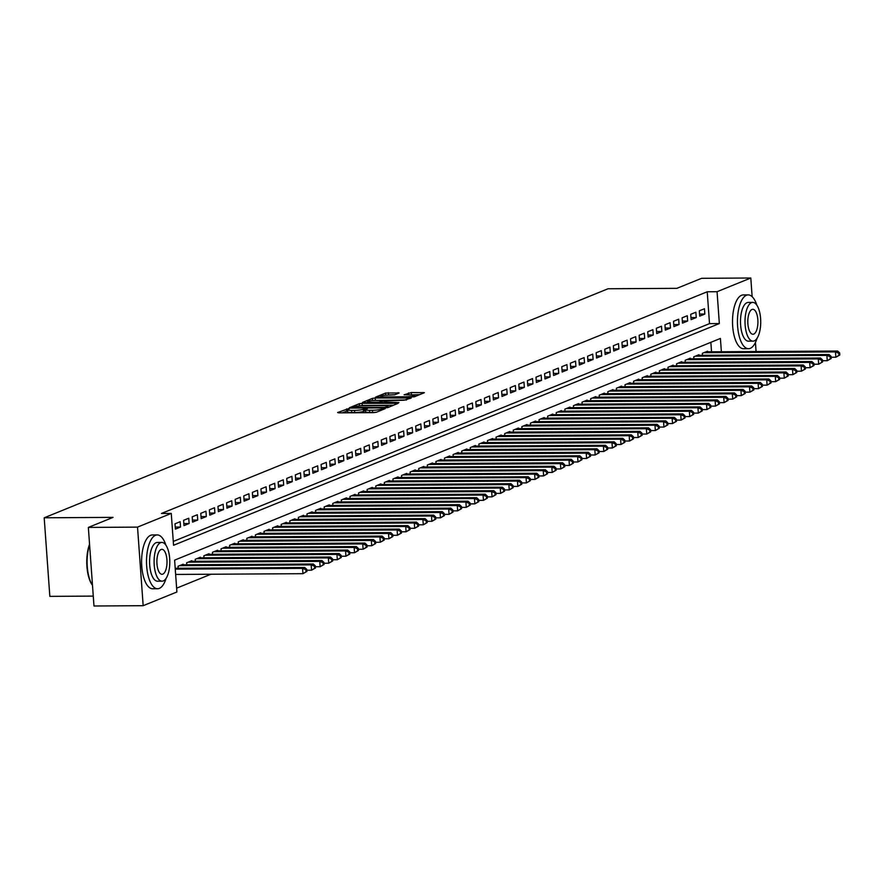 <?xml version="1.0" encoding="UTF-8"?>
<svg xmlns="http://www.w3.org/2000/svg" width="884" height="884" viewBox="0 0 884 884"><rect width="100%" height="100%" fill="white"/><g stroke="black" fill="none" stroke-linecap="round" stroke-linejoin="round"><path stroke-width="1.33" d="M348.517 408.64L337.611 412.53L338.694 412.861L373.457 412.651L376.23 412.298L385.192 408.651L381.336 409.148A6.763 0.983 -4.1 0 1 372.451 410.275L369.556 410.298A6.763 0.983 -4.1 0 1 365.512 409.679A6.763 0.983 -4.1 0 1 366.075 409.237L367.357 408.662L366.473 408.53L363.368 409.248A6.763 0.983 -4.1 0 1 354.495 410.386L351.6 410.397A6.763 0.983 -4.1 0 1 347.556 409.789A6.763 0.983 -4.1 0 1 348.119 409.347L349.401 408.773L348.517 408.64M347.622 410.828L342.23 412.839M365.589 410.717L363.523 411.38L363.368 409.248M399.181 392.96L385.568 393.048L375.435 397.225L414.242 396.861L424.375 392.673L411.325 392.551L404.121 394.783L411.226 394.938A5.647 0.829 -4.1 0 1 414.596 395.446A5.647 0.829 -4.1 0 1 406.706 396.772L383.822 396.905A5.647 0.829 -4.1 0 1 380.44 396.397A5.647 0.829 -4.1 0 1 388.341 395.071L394.927 394.695L399.181 392.96M721.366 351.733L720.416 338.439L174.612 560.136L176.899 591.993L143.164 605.695L93.98 605.993L88.345 527.417L113.053 517.372L44.2 517.792L608.048 288.759L676.901 288.339L701.62 278.305L750.803 278.007L752.14 296.692M88.345 527.417L137.528 527.118L171.264 513.416L173.551 545.273L719.344 323.566L717.068 291.709L750.803 278.007M173.275 541.439L709.509 323.632L707.222 291.775L161.429 513.471L171.264 513.416M707.222 291.775L717.068 291.709M362.108 403.347L359.335 403.701L349.379 407.745L350.462 408.077L385.225 407.867L387.999 407.513L398.132 403.336L362.108 403.347L362.263 405.469L359.236 405.933M362.495 402.419L372.451 398.375L375.225 398.021L411.248 397.999L404.043 400.231L387.17 400.673L384.164 401.955L398.927 402.54L362.517 402.673M180.159 521.715L174.999 523.803L175.375 529.118L180.535 527.019L180.159 521.715M188.745 518.223L183.596 520.311L183.971 525.626L189.132 523.527L188.745 518.223M197.342 514.731L192.193 516.82L192.568 522.135L197.729 520.035L197.342 514.731M205.939 511.239L200.778 513.328L201.165 518.643L206.326 516.543L205.939 511.239M214.536 507.748L209.375 509.836L209.762 515.151L214.911 513.052L214.536 507.748M223.133 504.256L217.972 506.355L218.359 511.659L223.508 509.56L223.133 504.256M231.73 500.764L226.569 502.863L226.945 508.167L232.105 506.068L231.73 500.764M240.315 497.272L235.166 499.372L235.542 504.676L240.702 502.587L240.315 497.272M248.912 493.78L243.763 495.88L244.139 501.184L249.299 499.095L248.912 493.78M257.509 490.288L252.349 492.388L252.736 497.692L257.896 495.604L257.509 490.288M266.106 486.797L260.946 488.896L261.332 494.2L266.482 492.112L266.106 486.797M274.703 483.305L269.543 485.404L269.929 490.708L275.079 488.62L274.703 483.305M283.3 479.813L278.14 481.913L278.515 487.217L283.676 485.128L283.3 479.813M291.897 476.321L286.736 478.421L287.112 483.725L292.272 481.636L291.897 476.321M300.483 472.829L295.333 474.929L295.709 480.233L300.869 478.145L300.483 472.829M309.08 469.338L303.93 471.437L304.306 476.741L309.466 474.653L309.08 469.338M317.676 465.846L312.516 467.945L312.903 473.249L318.063 471.161L317.676 465.846M326.273 462.354L321.113 464.454L321.5 469.769L326.649 467.669L326.273 462.354M334.87 458.862L329.71 460.962L330.097 466.277L335.246 464.177L334.87 458.862M343.467 455.382L338.307 457.47L338.683 462.785L343.843 460.686L343.467 455.382M352.064 451.89L346.904 453.978L347.279 459.293L352.44 457.194L352.064 451.89M360.65 448.398L355.501 450.486L355.876 455.801L361.037 453.702L360.65 448.398M369.247 444.906L364.097 446.995L364.473 452.31L369.634 450.21L369.247 444.906M377.844 441.414L372.683 443.503L373.07 448.818L378.23 446.718L377.844 441.414M386.441 437.923L381.28 440.011L381.667 445.326L386.816 443.227L386.441 437.923M395.037 434.431L389.877 436.519L390.253 441.834L395.413 439.735L395.037 434.431M403.634 430.939L398.474 433.027L398.85 438.342L404.01 436.243L403.634 430.939M412.22 427.447L407.071 429.536L407.447 434.851L412.607 432.751L412.22 427.447M420.817 423.955L415.668 426.044L416.044 431.359L421.204 429.259L420.817 423.955M429.414 420.464L424.254 422.563L424.64 427.867L429.801 425.768L429.414 420.464M438.011 416.972L432.851 419.071L433.237 424.375L438.387 422.276L438.011 416.972M446.608 413.48L441.447 415.579L441.834 420.883L446.984 418.795L446.608 413.48M455.205 409.988L450.044 412.088L450.42 417.392L455.58 415.303L455.205 409.988M463.802 406.496L458.641 408.596L459.017 413.9L464.177 411.811L463.802 406.496M472.387 403.005L467.238 405.104L467.614 410.408L472.774 408.32L472.387 403.005M480.984 399.513L475.835 401.612L476.211 406.916L481.371 404.828L480.984 399.513M489.581 396.021L484.421 398.12L484.808 403.424L489.968 401.336L489.581 396.021M498.178 392.529L493.018 394.629L493.405 399.933L498.554 397.844L498.178 392.529M506.775 389.037L501.615 391.137L502.002 396.441L507.151 394.352L506.775 389.037M515.372 385.546L510.212 387.645L510.587 392.949L515.748 390.861L515.372 385.546M523.969 382.054L518.809 384.153L519.184 389.457L524.345 387.369L523.969 382.054M532.555 378.562L527.405 380.661L527.781 385.976L532.942 383.877L532.555 378.562M541.152 375.07L535.991 377.17L536.378 382.485L541.538 380.385L541.152 375.07M549.749 371.589L544.588 373.678L544.975 378.993L550.124 376.893L549.749 371.589M558.345 368.098L553.185 370.186L553.572 375.501L558.721 373.402L558.345 368.098M566.942 364.606L561.782 366.694L562.158 372.009L567.318 369.91L566.942 364.606M575.539 361.114L570.379 363.202L570.755 368.517L575.915 366.418L575.539 361.114M584.125 357.622L578.976 359.711L579.351 365.026L584.512 362.926L584.125 357.622M592.722 354.13L587.573 356.219L587.948 361.534L593.109 359.434L592.722 354.13M601.319 350.639L596.159 352.727L596.545 358.042L601.706 355.943L601.319 350.639M609.916 347.147L604.755 349.235L605.142 354.55L610.291 352.451L609.916 347.147M618.513 343.655L613.352 345.743L613.739 351.058L618.888 348.959L618.513 343.655M627.11 340.163L621.949 342.252L622.325 347.567L627.485 345.467L627.11 340.163M635.706 336.671L630.546 338.771L630.922 344.075L636.082 341.975L635.706 336.671M644.292 333.18L639.143 335.279L639.519 340.583L644.679 338.484L644.292 333.18M652.889 329.688L647.74 331.787L648.116 337.091L653.276 335.003L652.889 329.688M661.486 326.196L656.326 328.296L656.713 333.599L661.873 331.511L661.486 326.196M670.083 322.704L664.923 324.804L665.309 330.108L670.459 328.019L670.083 322.704M678.68 319.212L673.52 321.312L673.906 326.616L679.056 324.527L678.68 319.212M687.277 315.721L682.116 317.82L682.492 323.124L687.653 321.036L687.277 315.721M695.863 312.229L690.713 314.328L691.089 319.632L696.249 317.544L695.863 312.229M699.686 316.141L704.846 314.052L704.46 308.737L699.31 310.837L699.686 316.141M176.623 588.169L210.922 574.235M711.532 351.799L710.846 342.318M178.181 568.257L178.038 566.279L183.198 564.191L183.242 564.788M186.778 564.765L186.635 562.788L191.795 560.699L191.839 561.296M195.375 561.274L195.231 559.296L200.392 557.207L200.436 557.804M203.972 557.782L203.828 555.804L208.989 553.716L209.033 554.312M212.569 554.29L212.425 552.312L217.575 550.224L217.619 550.82M221.155 550.798L221.022 548.82L226.171 546.732L226.216 547.329M229.752 547.307L229.608 545.329L234.768 543.24L234.812 543.837M238.348 543.815L238.205 541.848L243.365 539.748L243.409 540.345M246.945 540.323L246.802 538.356L251.962 536.256L252.006 536.853M255.542 536.842L255.399 534.864L260.559 532.765L260.603 533.372M264.139 533.35L263.996 531.372L269.156 529.273L269.189 529.881M272.736 529.859L272.592 527.881L277.742 525.781L277.786 526.389M281.322 526.367L281.189 524.389L286.339 522.289L286.383 522.897M289.919 522.875L289.775 520.897L294.936 518.798L294.98 519.405M298.516 519.383L298.372 517.405L303.532 515.306L303.577 515.913M307.113 515.891L306.969 513.913L312.129 511.814L312.174 512.422M315.71 512.4L315.566 510.422L320.726 508.322L320.77 508.93M324.306 508.908L324.163 506.93L329.323 504.83L329.356 505.438M332.892 505.416L332.76 503.438L337.909 501.338L337.953 501.946M341.489 501.924L341.346 499.946L346.506 497.847L346.55 498.454M350.086 498.432L349.942 496.454L355.103 494.366L355.147 494.963M358.683 494.941L358.539 492.963L363.7 490.874L363.744 491.471M367.28 491.449L367.136 489.471L372.297 487.382L372.341 487.979M375.877 487.957L375.733 485.979L380.893 483.891L380.938 484.487M384.474 484.465L384.33 482.487L389.479 480.399L389.524 480.995M393.06 480.973L392.927 478.995L398.076 476.907L398.12 477.504M401.656 477.482L401.513 475.504L406.673 473.415L406.717 474.012M410.253 473.99L410.11 472.012L415.27 469.923L415.314 470.52M418.85 470.498L418.707 468.52L423.867 466.432L423.911 467.028M427.447 467.006L427.303 465.028L432.464 462.94L432.508 463.536M436.044 463.514L435.9 461.547L441.061 459.448L441.094 460.045M444.641 460.023L444.497 458.056L449.647 455.956L449.691 456.553M453.227 456.542L453.094 454.564L458.243 452.464L458.288 453.061M461.824 453.05L461.68 451.072L466.84 448.973L466.885 449.58M470.421 449.558L470.277 447.58L475.437 445.481L475.481 446.088M479.017 446.066L478.874 444.088L484.034 441.989L484.078 442.597M487.614 442.575L487.471 440.597L492.631 438.497L492.675 439.105M496.211 439.083L496.068 437.105L501.217 435.005L501.261 435.613M504.797 435.591L504.665 433.613L509.814 431.514L509.858 432.121M513.394 432.099L513.25 430.121L518.411 428.022L518.455 428.629M521.991 428.607L521.847 426.629L527.008 424.53L527.052 425.138M530.588 425.116L530.444 423.138L535.605 421.038L535.649 421.646M539.185 421.624L539.041 419.646L544.201 417.546L544.246 418.154M547.782 418.132L547.638 416.154L552.798 414.055L552.832 414.662M556.379 414.64L556.235 412.662L561.384 410.574L561.428 411.171M564.964 411.148L564.832 409.17L569.981 407.082L570.025 407.679M573.561 407.657L573.418 405.679L578.578 403.59L578.622 404.187M582.158 404.165L582.015 402.187L587.175 400.098L587.219 400.695M590.755 400.673L590.611 398.695L595.772 396.607L595.816 397.203M599.352 397.181L599.208 395.203L604.369 393.115L604.413 393.712M607.949 393.689L607.805 391.711L612.966 389.623L612.999 390.22M616.535 390.198L616.402 388.22L621.551 386.131L621.596 386.728M625.132 386.706L624.999 384.728L630.148 382.639L630.193 383.236M633.729 383.214L633.585 381.236L638.745 379.148L638.789 379.744M642.325 379.722L642.182 377.755L647.342 375.656L647.386 376.252M650.922 376.23L650.779 374.263L655.939 372.164L655.983 372.761M659.519 372.75L659.376 370.772L664.536 368.672L664.58 369.269M668.116 369.258L667.972 367.28L673.122 365.18L673.166 365.788M676.702 365.766L676.569 363.788L681.719 361.689L681.763 362.296M685.299 362.274L685.155 360.296L690.316 358.197L690.36 358.805M693.896 358.782L693.752 356.804L698.913 354.705L698.957 355.313M702.493 355.291L702.349 353.313L707.509 351.213L707.554 351.821M44.2 517.792L49.836 596.369L93.273 596.103M143.164 605.695L137.528 527.118M755.422 342.495L756.074 351.523M709.509 323.632L719.344 323.566M180.535 527.019L175.231 527.052M189.132 523.527L183.828 523.56M197.729 520.035L192.425 520.068M206.326 516.543L201.011 516.576M214.911 513.052L209.607 513.085M223.508 509.56L218.204 509.593M232.105 506.068L226.801 506.101M240.702 502.587L235.398 502.609M249.299 499.095L243.995 499.117M257.896 495.604L252.592 495.626M266.482 492.112L261.178 492.145M275.079 488.62L269.775 488.653M283.676 485.128L278.372 485.161M292.272 481.636L286.969 481.669M300.869 478.145L295.565 478.178M309.466 474.653L304.162 474.686M318.063 471.161L312.748 471.194M326.649 467.669L321.345 467.702M335.246 464.177L329.942 464.211M343.843 460.686L338.539 460.719M352.44 457.194L347.136 457.227M361.037 453.702L355.733 453.735M369.634 450.21L364.33 450.243M378.23 446.718L372.915 446.752M386.816 443.227L381.512 443.26M395.413 439.735L390.109 439.768M404.01 436.243L398.706 436.276M412.607 432.751L407.303 432.784M421.204 429.259L415.9 429.293M429.801 425.768L424.497 425.801M438.387 422.276L433.083 422.309M446.984 418.795L441.68 418.817M455.58 415.303L450.276 415.325M464.177 411.811L458.873 411.833M472.774 408.32L467.47 408.353M481.371 404.828L476.067 404.861M489.968 401.336L484.653 401.369M498.554 397.844L493.25 397.877M507.151 394.352L501.847 394.386M515.748 390.861L510.444 390.894M524.345 387.369L519.041 387.402M532.942 383.877L527.638 383.91M541.538 380.385L536.234 380.418M550.124 376.893L544.82 376.927M558.721 373.402L553.417 373.435M567.318 369.91L562.014 369.943M575.915 366.418L570.611 366.451M584.512 362.926L579.208 362.959M593.109 359.434L587.805 359.468M601.706 355.943L596.391 355.976M610.291 352.451L604.987 352.484M618.888 348.959L613.584 348.992M627.485 345.467L622.181 345.5M636.082 341.975L630.778 342.009M644.679 338.484L639.375 338.517M653.276 335.003L647.972 335.025M661.873 331.511L656.558 331.533M670.459 328.019L665.155 328.041M679.056 324.527L673.752 324.561M687.653 321.036L682.349 321.069M696.249 317.544L690.945 317.577M704.846 314.052L699.542 314.085M347.556 409.789L347.699 411.911A6.763 0.983 -4.1 0 0 351.744 412.53L351.6 410.397M363.523 411.38A6.763 0.983 -4.1 0 1 354.65 412.508L351.744 412.53M365.512 409.679L365.667 411.8A6.763 0.983 -4.1 0 0 369.711 412.419L369.556 410.298M376.474 412.198A6.763 0.983 -4.1 0 1 372.606 412.397L369.711 412.419M393.49 405.292L362.263 405.469M353.014 407.358L384.286 407.402L387.446 406.662A6.763 0.983 -4.1 0 0 388.01 406.209A6.763 0.983 -4.1 0 0 383.965 405.601L363.114 405.723A6.763 0.983 -4.1 0 0 354.23 406.861L353.014 407.358M372.529 400.529L372.451 398.375M406.552 399.955L372.606 400.496M375.313 400.397A5.647 0.829 -4.1 0 0 367.424 401.723A5.647 0.829 -4.1 0 0 370.805 402.231L378.86 402.187L384.463 400.684L375.313 400.397M419.723 394.629L408.972 394.949M394.662 394.783L385.667 395.192M306.892 571.462L306.748 569.34L305.886 569.694L306.041 571.815L306.892 571.462L302.947 573.683L302.571 568.368L304.715 567.495L175.198 568.279M175.64 574.445L302.947 573.683L306.041 571.815M175.264 569.141L302.571 568.368L305.886 569.694M304.715 567.495L306.748 569.34M92.5 585.33A26.255 10.652 -90.3 0 1 89.549 544.246M89.593 544.809A26.907 10.906 89.7 0 0 92.489 585.23M165.916 545.218A26.907 10.906 89.7 0 0 157.264 534.931A26.907 10.906 89.7 0 0 155.518 535.284A26.907 10.906 89.7 0 0 146.556 564.058A26.907 10.906 89.7 0 0 157.584 588.733A26.907 10.906 89.7 0 0 159.33 588.379A26.907 10.906 89.7 0 0 166.115 578.346M157.264 534.931L152.346 534.953A26.907 10.906 89.7 0 0 150.6 535.317A26.907 10.906 89.7 0 0 141.639 564.08A26.907 10.906 89.7 0 0 152.667 588.766L157.584 588.733M162.059 581.175L157.54 581.197A19.371 7.857 -90.3 0 1 149.606 563.428A19.371 7.857 -90.3 0 1 156.048 542.721A19.371 7.857 -90.3 0 1 157.308 542.467L161.827 542.433A19.371 7.857 89.7 0 0 160.579 542.688A19.371 7.857 89.7 0 0 154.125 563.406A19.371 7.857 89.7 0 0 162.059 581.175A19.371 7.857 89.7 0 0 163.319 580.921A19.371 7.857 89.7 0 0 169.772 560.202A19.371 7.857 89.7 0 0 161.827 542.433M162.833 574.125A12.487 5.061 89.7 0 0 166.988 560.776A12.487 5.061 89.7 0 0 161.871 549.318A12.487 5.061 89.7 0 0 161.065 549.483A12.487 5.061 89.7 0 0 156.91 562.832A12.487 5.061 89.7 0 0 162.026 574.291A12.487 5.061 89.7 0 0 162.833 574.125M756.848 305.19A26.907 10.906 89.7 0 0 748.184 294.902A26.907 10.906 89.7 0 0 746.439 295.256A26.907 10.906 89.7 0 0 737.488 324.019A26.907 10.906 89.7 0 0 748.505 348.705A26.907 10.906 89.7 0 0 750.251 348.351A26.907 10.906 89.7 0 0 757.047 338.318M748.184 294.902L743.267 294.924A26.907 10.906 89.7 0 0 741.521 295.289A26.907 10.906 89.7 0 0 732.56 324.052A26.907 10.906 89.7 0 0 743.588 348.738L748.505 348.705M752.991 341.147L748.461 341.169A19.371 7.857 -90.3 0 1 740.527 323.4A19.371 7.857 -90.3 0 1 746.98 302.693A19.371 7.857 -90.3 0 1 748.229 302.427L752.759 302.405A19.371 7.857 89.7 0 0 751.499 302.659A19.371 7.857 89.7 0 0 745.046 323.378A19.371 7.857 89.7 0 0 752.991 341.147A19.371 7.857 89.7 0 0 754.24 340.892A19.371 7.857 89.7 0 0 760.693 320.174A19.371 7.857 89.7 0 0 752.759 302.405M753.754 334.097A12.487 5.061 89.7 0 0 757.908 320.748A12.487 5.061 89.7 0 0 752.792 309.289A12.487 5.061 89.7 0 0 751.986 309.455A12.487 5.061 89.7 0 0 747.831 322.804A12.487 5.061 89.7 0 0 752.947 334.262A12.487 5.061 89.7 0 0 753.754 334.097M315.489 567.97L315.334 565.848L314.483 566.202L314.627 568.324L315.489 567.97L311.544 570.191L311.168 564.876L313.312 564.003L181.695 564.799M306.803 570.224L311.544 570.191L314.627 568.324M179.54 565.672L311.168 564.876L314.483 566.202M313.312 564.003L315.334 565.848M324.085 564.478L323.931 562.357L323.069 562.71L323.224 564.832L324.085 564.478L320.141 566.699L319.754 561.395L321.909 560.522L190.292 561.307M315.4 566.732L320.141 566.699L323.224 564.832M188.137 562.18L319.754 561.395L323.069 562.71M321.909 560.522L323.931 562.357M332.682 560.986L332.528 558.865L331.666 559.218L331.82 561.34L332.682 560.986L328.738 563.207L328.351 557.903L330.506 557.03L198.889 557.815M323.997 563.241L328.738 563.207L331.82 561.34M196.734 558.688L328.351 557.903L331.666 559.218M330.506 557.03L332.528 558.865M341.279 557.495L341.125 555.373L340.263 555.727L340.417 557.848L341.279 557.495L337.323 559.716L336.948 554.412L339.102 553.539L207.475 554.323M332.594 559.749L337.323 559.716L340.417 557.848M205.331 555.196L336.948 554.412L340.263 555.727M339.102 553.539L341.125 555.373M349.876 554.003L349.721 551.881L348.86 552.235L349.014 554.356L349.876 554.003L345.92 556.224L345.545 550.92L347.688 550.047L216.072 550.831M341.191 556.257L345.92 556.224L349.014 554.356M213.928 551.704L345.545 550.92L348.86 552.235M347.688 550.047L349.721 551.881M358.462 550.511L358.318 548.389L357.456 548.743L357.611 550.865L358.462 550.511L354.517 552.732L354.141 547.428L356.285 546.555L224.669 547.34M349.788 552.765L354.517 552.732L357.611 550.865M222.525 548.213L354.141 547.428L357.456 548.743M356.285 546.555L358.318 548.389M367.059 547.019L366.915 544.898L366.053 545.251L366.208 547.373L367.059 547.019L363.114 549.24L362.738 543.936L364.882 543.063L233.266 543.848M358.374 549.273L363.114 549.24L366.208 547.373M231.122 544.721L362.738 543.936L366.053 545.251M364.882 543.063L366.915 544.898M375.656 543.527L375.501 541.406L374.65 541.759L374.794 543.881L375.656 543.527L371.711 545.748L371.324 540.444L373.479 539.572L241.862 540.356M366.971 545.782L371.711 545.748L374.794 543.881M239.708 541.229L371.324 540.444L374.65 541.759M373.479 539.572L375.501 541.406M384.253 540.036L384.098 537.914L383.236 538.268L383.391 540.389L384.253 540.036L380.308 542.257L379.921 536.953L382.076 536.08L250.459 536.864M375.567 542.29L380.308 542.257L383.391 540.389M248.305 537.737L379.921 536.953L383.236 538.268M382.076 536.08L384.098 537.914M392.85 536.555L392.695 534.422L391.833 534.776L391.988 536.897L392.85 536.555L388.905 538.765L388.518 533.461L390.673 532.588L259.056 533.372M384.164 538.798L388.905 538.765L391.988 536.897M256.901 534.245L388.518 533.461L391.833 534.776M390.673 532.588L392.695 534.422M401.447 533.063L401.292 530.93L400.43 531.284L400.585 533.406L401.447 533.063L397.491 535.273L397.115 529.969L399.259 529.096L267.642 529.881M392.761 535.306L397.491 535.273L400.585 533.406M265.498 530.754L397.115 529.969L400.43 531.284M399.259 529.096L401.292 530.93M410.043 529.571L409.889 527.439L409.027 527.792L409.182 529.914L410.043 529.571L406.087 531.781L405.712 526.477L407.856 525.604L276.239 526.389M401.358 531.814L406.087 531.781L409.182 529.914M274.095 527.262L405.712 526.477L409.027 527.792M407.856 525.604L409.889 527.439M418.629 526.079L418.486 523.947L417.624 524.3L417.778 526.422L418.629 526.079L414.684 528.289L414.309 522.985L416.452 522.112L284.836 522.897M409.944 528.323L414.684 528.289L417.778 526.422M282.692 523.77L414.309 522.985L417.624 524.3M416.452 522.112L418.486 523.947M427.226 522.588L427.071 520.455L426.221 520.809L426.364 522.93L427.226 522.588L423.281 524.809L422.906 519.494L425.049 518.621L293.433 519.416M418.541 524.831L423.281 524.809L426.364 522.93M291.289 520.278L422.906 519.494L426.221 520.809M425.049 518.621L427.071 520.455M435.823 519.096L435.668 516.974L434.817 517.317L434.961 519.438L435.823 519.096L431.878 521.317L431.491 516.002L433.646 515.129L302.03 515.924M427.138 521.339L431.878 521.317L434.961 519.438M299.875 516.797L431.491 516.002L434.817 517.317M433.646 515.129L435.668 516.974M444.42 515.604L444.265 513.482L443.403 513.825L443.558 515.947L444.42 515.604L440.475 517.825L440.088 512.51L442.243 511.637L310.627 512.433M435.735 517.847L440.475 517.825L443.558 515.947M308.472 513.306L440.088 512.51L443.403 513.825M442.243 511.637L444.265 513.482M453.017 512.112L452.862 509.991L452 510.333L452.155 512.455L453.017 512.112L449.072 514.333L448.685 509.018L450.84 508.145L319.223 508.941M444.332 514.355L449.072 514.333L452.155 512.455M317.069 509.814L448.685 509.018L452 510.333M450.84 508.145L452.862 509.991M461.614 508.62L461.459 506.499L460.597 506.841L460.752 508.963L461.614 508.62L457.658 510.841L457.282 505.526L459.426 504.653L327.809 505.449M452.928 510.864L457.658 510.841L460.752 508.963M325.666 506.322L457.282 505.526L460.597 506.841M459.426 504.653L461.459 506.499M470.2 505.129L470.056 503.007L469.194 503.35L469.349 505.471L470.2 505.129L466.255 507.35L465.879 502.035L468.023 501.162L336.406 501.957M461.525 507.372L466.255 507.35L469.349 505.471M334.262 502.83L465.879 502.035L469.194 503.35M468.023 501.162L470.056 503.007M478.796 501.637L478.653 499.515L477.791 499.858L477.946 501.99L478.796 501.637L474.852 503.858L474.476 498.543L476.62 497.67L345.003 498.466M470.111 503.88L474.852 503.858L477.946 501.99M342.859 499.338L474.476 498.543L477.791 499.858M476.62 497.67L478.653 499.515M487.393 498.145L487.239 496.023L486.388 496.366L486.531 498.499L487.393 498.145L483.449 500.366L483.062 495.051L485.217 494.178L353.6 494.974M478.708 500.388L483.449 500.366L486.531 498.499M351.445 495.847L483.062 495.051L486.388 496.366M485.217 494.178L487.239 496.023M495.99 494.653L495.836 492.532L494.974 492.874L495.128 495.007L495.99 494.653L492.045 496.874L491.659 491.559L493.813 490.686L362.197 491.482M487.305 496.896L492.045 496.874L495.128 495.007M360.042 492.355L491.659 491.559L494.974 492.874M493.813 490.686L495.836 492.532M504.587 491.161L504.433 489.04L503.571 489.382L503.725 491.515L504.587 491.161L500.642 493.382L500.256 488.067L502.41 487.194L370.794 487.99M495.902 493.405L500.642 493.382L503.725 491.515M368.639 488.863L500.256 488.067L503.571 489.382M502.41 487.194L504.433 489.04M513.184 487.67L513.029 485.548L512.168 485.902L512.322 488.023L513.184 487.67L509.228 489.891L508.852 484.576L511.007 483.703L379.38 484.498M504.499 489.924L509.228 489.891L512.322 488.023M377.236 485.371L508.852 484.576L512.168 485.902M511.007 483.703L513.029 485.548M521.781 484.178L521.626 482.056L520.764 482.41L520.919 484.531L521.781 484.178L517.825 486.399L517.449 481.084L519.593 480.211L387.977 481.007M513.096 486.432L517.825 486.399L520.919 484.531M385.833 481.879L517.449 481.084L520.764 482.41M519.593 480.211L521.626 482.056M530.367 480.686L530.223 478.564L529.361 478.918L529.516 481.04L530.367 480.686L526.422 482.907L526.046 477.603L528.19 476.73L396.573 477.515M521.693 482.94L526.422 482.907L529.516 481.04M394.43 478.388L526.046 477.603L529.361 478.918M528.19 476.73L530.223 478.564M538.964 477.194L538.809 475.073L537.958 475.426L538.102 477.548L538.964 477.194L535.019 479.415L534.643 474.111L536.787 473.238L405.17 474.023M530.278 479.448L535.019 479.415L538.102 477.548M403.027 474.896L534.643 474.111L537.958 475.426M536.787 473.238L538.809 475.073M547.561 473.702L547.406 471.581L546.555 471.934L546.699 474.056L547.561 473.702L543.616 475.923L543.229 470.619L545.384 469.747L413.767 470.531M538.875 475.957L543.616 475.923L546.699 474.056M411.613 471.404L543.229 470.619L546.555 471.934M545.384 469.747L547.406 471.581M556.158 470.211L556.003 468.089L555.141 468.443L555.296 470.564L556.158 470.211L552.213 472.432L551.826 467.128L553.981 466.255L422.364 467.039M547.472 472.465L552.213 472.432L555.296 470.564M420.209 467.912L551.826 467.128L555.141 468.443M553.981 466.255L556.003 468.089M564.754 466.719L564.6 464.597L563.738 464.951L563.893 467.072L564.754 466.719L560.81 468.94L560.423 463.636L562.578 462.763L430.961 463.548M556.069 468.973L560.81 468.94L563.893 467.072M428.806 464.42L560.423 463.636L563.738 464.951M562.578 462.763L564.6 464.597M573.351 463.227L573.197 461.105L572.335 461.459L572.489 463.581L573.351 463.227L569.395 465.448L569.02 460.144L571.163 459.271L439.547 460.056M564.666 465.481L569.395 465.448L572.489 463.581M437.403 460.929L569.02 460.144L572.335 461.459M571.163 459.271L573.197 461.105M581.948 459.735L581.794 457.614L580.932 457.967L581.086 460.089L581.948 459.735L577.992 461.956L577.617 456.652L579.76 455.779L448.144 456.564M573.263 461.989L577.992 461.956L581.086 460.089M446 457.437L577.617 456.652L580.932 457.967M579.76 455.779L581.794 457.614M590.534 456.243L590.39 454.122L589.529 454.475L589.683 456.597L590.534 456.243L586.589 458.464L586.214 453.161L588.357 452.288L456.741 453.072M581.849 458.498L586.589 458.464L589.683 456.597M454.597 453.945L586.214 453.161L589.529 454.475M588.357 452.288L590.39 454.122M599.131 452.763L598.976 450.63L598.125 450.984L598.269 453.105L599.131 452.763L595.186 454.973L594.81 449.669L596.954 448.796L465.338 449.58M590.446 455.006L595.186 454.973L598.269 453.105M463.194 450.453L594.81 449.669L598.125 450.984M596.954 448.796L598.976 450.63M607.728 449.271L607.573 447.138L606.722 447.492L606.866 449.613L607.728 449.271L603.783 451.481L603.396 446.177L605.551 445.304L473.934 446.088M599.043 451.514L603.783 451.481L606.866 449.613M471.78 446.961L603.396 446.177L606.722 447.492M605.551 445.304L607.573 447.138M616.325 445.779L616.17 443.646L615.308 444L615.463 446.122L616.325 445.779L612.38 447.989L611.993 442.685L614.148 441.812L482.531 442.597M607.639 448.022L612.38 447.989L615.463 446.122M480.377 443.47L611.993 442.685L615.308 444M614.148 441.812L616.17 443.646M624.922 442.287L624.767 440.155L623.905 440.508L624.06 442.63L624.922 442.287L620.977 444.497L620.59 439.193L622.745 438.32L491.128 439.105M616.236 444.53L620.977 444.497L624.06 442.63M488.974 439.978L620.59 439.193L623.905 440.508M622.745 438.32L624.767 440.155M633.519 438.796L633.364 436.663L632.502 437.016L632.657 439.138L633.519 438.796L629.563 441.017L629.187 435.702L631.331 434.829L499.714 435.624M624.833 441.039L629.563 441.017L632.657 439.138M497.57 436.497L629.187 435.702L632.502 437.016M631.331 434.829L633.364 436.663M642.104 435.304L641.961 433.182L641.099 433.525L641.254 435.646L642.104 435.304L638.16 437.525L637.784 432.21L639.928 431.337L508.311 432.132M633.43 437.547L638.16 437.525L641.254 435.646M506.167 433.005L637.784 432.21L641.099 433.525M639.928 431.337L641.961 433.182M650.701 431.812L650.558 429.69L649.696 430.033L649.851 432.154L650.701 431.812L646.756 434.033L646.381 428.718L648.524 427.845L516.908 428.641M642.016 434.055L646.756 434.033L649.851 432.154M514.764 429.513L646.381 428.718L649.696 430.033M648.524 427.845L650.558 429.69M659.298 428.32L659.144 426.198L658.293 426.541L658.436 428.663L659.298 428.32L655.353 430.541L654.967 425.226L657.121 424.353L525.505 425.149M650.613 430.563L655.353 430.541L658.436 428.663M523.35 426.022L654.967 425.226L658.293 426.541M657.121 424.353L659.144 426.198M667.895 424.828L667.74 422.707L666.879 423.049L667.033 425.171L667.895 424.828L663.95 427.049L663.564 421.734L665.718 420.861L534.102 421.657M659.21 427.071L663.95 427.049L667.033 425.171M531.947 422.53L663.564 421.734L666.879 423.049M665.718 420.861L667.74 422.707M676.492 421.337L676.337 419.215L675.475 419.557L675.63 421.69L676.492 421.337L672.547 423.558L672.16 418.243L674.315 417.37L542.699 418.165M667.807 423.58L672.547 423.558L675.63 421.69M540.544 419.038L672.16 418.243L675.475 419.557M674.315 417.37L676.337 419.215M685.089 417.845L684.934 415.723L684.072 416.066L684.227 418.198L685.089 417.845L681.133 420.066L680.757 414.751L682.901 413.878L551.284 414.673M676.404 420.088L681.133 420.066L684.227 418.198M549.141 415.546L680.757 414.751L684.072 416.066M682.901 413.878L684.934 415.723M693.686 414.353L693.531 412.231L692.669 412.574L692.824 414.707L693.686 414.353L689.73 416.574L689.354 411.259L691.498 410.386L559.881 411.182M685.001 416.596L689.73 416.574L692.824 414.707M557.738 412.054L689.354 411.259L692.669 412.574M691.498 410.386L693.531 412.231M702.272 410.861L702.128 408.739L701.266 409.082L701.421 411.215L702.272 410.861L698.327 413.082L697.951 407.767L700.095 406.894L568.478 407.69M693.586 413.104L698.327 413.082L701.421 411.215M566.335 408.563L697.951 407.767L701.266 409.082M700.095 406.894L702.128 408.739M710.869 407.369L710.714 405.248L709.863 405.59L710.007 407.723L710.869 407.369L706.924 409.59L706.548 404.275L708.692 403.402L577.075 404.198M702.183 409.612L706.924 409.59L710.007 407.723M574.931 405.071L706.548 404.275L709.863 405.59M708.692 403.402L710.714 405.248M719.466 403.877L719.311 401.756L718.46 402.109L718.604 404.231L719.466 403.877L715.521 406.099L715.134 400.784L717.289 399.911L585.672 400.706M710.78 406.132L715.521 406.099L718.604 404.231M583.517 401.579L715.134 400.784L718.46 402.109M717.289 399.911L719.311 401.756M728.062 400.386L727.908 398.264L727.046 398.618L727.201 400.739L728.062 400.386L724.118 402.607L723.731 397.292L725.886 396.43L594.269 397.214M719.377 402.64L724.118 402.607L727.201 400.739M592.114 398.087L723.731 397.292L727.046 398.618M725.886 396.43L727.908 398.264M736.659 396.894L736.505 394.772L735.643 395.126L735.797 397.248L736.659 396.894L732.714 399.115L732.328 393.811L734.482 392.938L602.866 393.723M727.974 399.148L732.714 399.115L735.797 397.248M600.711 394.596L732.328 393.811L735.643 395.126M734.482 392.938L736.505 394.772M745.256 393.402L745.101 391.281L744.24 391.634L744.394 393.756L745.256 393.402L741.3 395.623L740.925 390.319L743.068 389.446L611.452 390.231M736.571 395.656L741.3 395.623L744.394 393.756M609.308 391.104L740.925 390.319L744.24 391.634M743.068 389.446L745.101 391.281M753.853 389.91L753.698 387.789L752.836 388.142L752.991 390.264L753.853 389.91L749.897 392.131L749.521 386.827L751.665 385.954L620.049 386.739M745.168 392.164L749.897 392.131L752.991 390.264M617.905 387.612L749.521 386.827L752.836 388.142M751.665 385.954L753.698 387.789M762.439 386.418L762.295 384.297L761.433 384.651L761.588 386.772L762.439 386.418L758.494 388.64L758.118 383.336L760.262 382.463L628.646 383.247M753.754 388.673L758.494 388.64L761.588 386.772M626.502 384.12L758.118 383.336L761.433 384.651M760.262 382.463L762.295 384.297M771.036 382.927L770.881 380.805L770.03 381.159L770.174 383.28L771.036 382.927L767.091 385.148L766.715 379.844L768.859 378.971L637.242 379.755M762.351 385.181L767.091 385.148L770.174 383.28M635.088 380.628L766.715 379.844L770.03 381.159M768.859 378.971L770.881 380.805M779.633 379.435L779.478 377.313L778.616 377.667L778.771 379.788L779.633 379.435L775.688 381.656L775.301 376.352L777.456 375.479L645.839 376.264M770.947 381.689L775.688 381.656L778.771 379.788M643.685 377.137L775.301 376.352L778.616 377.667M777.456 375.479L779.478 377.313M788.23 375.943L788.075 373.822L787.213 374.175L787.368 376.297L788.23 375.943L784.285 378.164L783.898 372.86L786.053 371.987L654.436 372.772M779.544 378.197L784.285 378.164L787.368 376.297M652.281 373.645L783.898 372.86L787.213 374.175M786.053 371.987L788.075 373.822M796.827 372.451L796.672 370.33L795.81 370.683L795.965 372.805L796.827 372.451L792.882 374.672L792.495 369.368L794.65 368.495L663.033 369.28M788.141 374.706L792.882 374.672L795.965 372.805M660.878 370.153L792.495 369.368L795.81 370.683M794.65 368.495L796.672 370.33M805.423 368.971L805.269 366.838L804.407 367.192L804.562 369.313L805.423 368.971L801.468 371.181L801.092 365.877L803.236 365.004L671.619 365.788M796.738 371.214L801.468 371.181L804.562 369.313M669.475 366.661L801.092 365.877L804.407 367.192M803.236 365.004L805.269 366.838M814.009 365.479L813.866 363.346L813.004 363.7L813.158 365.821L814.009 365.479L810.064 367.689L809.689 362.385L811.832 361.512L680.216 362.296M805.335 367.722L810.064 367.689L813.158 365.821M678.072 363.169L809.689 362.385L813.004 363.7M811.832 361.512L813.866 363.346M822.606 361.987L822.463 359.854L821.601 360.208L821.755 362.329L822.606 361.987L818.661 364.197L818.286 358.893L820.429 358.02L688.813 358.805M813.921 364.23L818.661 364.197L821.755 362.329M686.669 359.678L818.286 358.893L821.601 360.208M820.429 358.02L822.463 359.854M831.203 358.495L831.048 356.363L830.198 356.716L830.341 358.838L831.203 358.495L827.258 360.705L826.871 355.401L829.026 354.528L697.41 355.313M822.518 360.738L827.258 360.705L830.341 358.838M695.255 356.186L826.871 355.401L830.198 356.716M829.026 354.528L831.048 356.363M839.8 355.003L839.645 352.882L838.783 353.224L838.938 355.346L839.8 355.003L835.855 357.224L835.468 351.909L837.623 351.036L706.007 351.832M831.115 357.247L835.855 357.224L838.938 355.346M703.852 352.705L835.468 351.909L838.783 353.224M837.623 351.036L839.645 352.882M346.727 411.016L346.572 408.883M382.562 409.723L382.496 408.673M364.683 410.905L364.528 408.784M354.65 412.508L354.495 410.386M372.606 412.397L372.451 410.275M381.402 410.198L381.336 409.148M396.927 403.889L396.872 403.137M359.49 405.833L359.335 403.701M386.275 407.822L386.22 407.159M387.523 407.646L387.446 406.662M375.38 400.143L375.225 398.021M410.043 398.562L409.988 397.811M381.7 402.64L381.634 401.833M384.54 401.734L384.463 400.684M408.695 394.949L408.552 392.905M411.48 394.673L411.325 392.551M423.16 393.236L423.104 392.485M385.722 395.17L385.568 393.048M388.496 394.817L388.341 392.695M398.154 393.38L398.098 392.629M352.926 408.065L352.882 407.458M388.098 407.48L388.01 406.209M384.208 402.629L384.164 401.955M367.49 402.728L367.424 401.723M384.717 401.656L384.639 400.54M380.518 397.402L380.44 396.397M414.684 396.673L414.596 395.446"/></g></svg>
